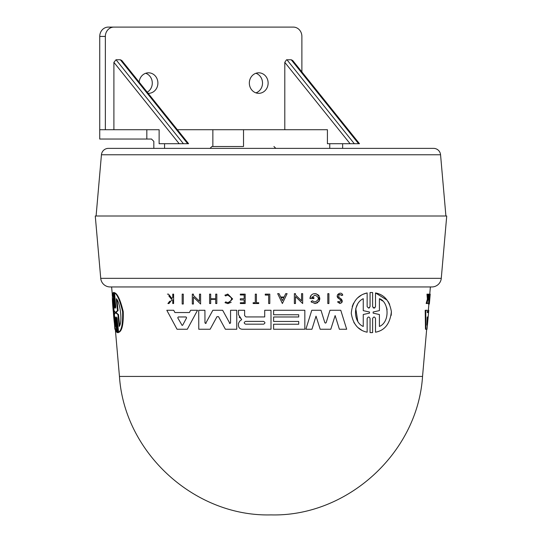 <?xml version="1.0" encoding="UTF-8"?>
<svg xmlns="http://www.w3.org/2000/svg" width="542" height="542" viewBox="0 0 542 542"><rect width="100%" height="100%" fill="white"/><g stroke="black" fill="none" stroke-linecap="round" stroke-linejoin="round"><path stroke-width="0.81" d="M110.148 286.948A9.451 9.451 0 0 1 100.731 278.324L441.269 278.324A9.451 9.451 0 0 1 431.852 286.948L110.148 286.948L111.618 286.948L112.363 295.437M440.558 154.761L101.442 154.761A6.999 6.999 0 0 1 108.414 148.373L433.586 148.373A6.999 6.999 0 0 1 440.558 154.761L445.91 216.007M428.458 304.015L429.359 294.137L430.219 294.137L429.352 304.015L428.458 304.015M427.923 296.169L428.119 294.137L428.776 294.137L428.078 299.902M427.726 303.527L427.211 303.527L427.353 302.043M426.696 303.527L426.161 303.527L427.374 299.137L426.981 294.137L427.516 294.137L427.895 299.137L426.696 303.527L427.909 299.902M428.797 310.275L427.008 329.245L425.477 329.245L425.199 310.275L427.252 310.275L427.238 312.538L428.099 312.538L428.329 310.275L428.797 310.275L428.573 312.538L428.099 312.538M425.985 329.245L425.741 310.275L426.73 310.275M369.563 307.748L368.607 308.113L370.057 306.657L370.057 292.538L370.579 292.517M373.126 307.768L374.061 308.113L375.003 307.768M370.057 306.657L370.057 292.538L372.618 292.545L372.618 306.67L374.061 308.113L375.504 306.67L375.504 292.937L387.103 300.153M388.038 301.44L389.651 304.36M391.392 311.758L391.216 315.329M375.504 306.67L375.504 292.937C384.231 294.577 389.522 300.817 391.385 311.65C390.084 323.649 384.786 330.498 375.504 332.205L375.504 318.486C374.603 316.548 373.634 316.548 372.618 318.486L372.618 326.162M372.618 318.486L372.618 332.605L370.789 332.639M372.618 332.605L370.057 332.605L370.057 318.486C369.136 316.555 368.167 316.555 367.151 318.486L367.151 325.092M361.609 330.132L358.066 327.639M356.541 326.148L353.858 322.456M352.192 306.528L353.621 303.12M357.679 297.856L361.25 295.221M363.33 294.164L367.151 292.937L367.151 306.657L368.607 308.113M327.802 303.527L327.802 293.656L328.906 293.656L328.906 303.527L327.802 303.527L327.802 293.656L328.906 293.656M328.906 301.555L328.906 303.527M339.346 298.967L338.493 298.398L337.26 295.641M337.68 294.516L342.754 295.133L341.745 295.478L342.754 295.133C341.304 290.404 334.367 295.458 338.493 298.398L340.627 299.821L339.854 302.361L338.567 301.488L339.854 302.361M341.745 295.478C339.143 293.757 338.249 294.428 339.055 297.49L341.27 299.028L341.711 302.687M339.854 303.527L337.53 301.908L338.567 301.488L337.53 301.908L339.854 303.527C342.449 302.721 342.923 301.223 341.27 299.028M279.049 293.656L280.661 297.023L284.11 297.023L285.722 293.656L287.104 293.656L282.382 303.52L277.667 293.656L279.049 293.656L279.462 294.53M297.633 298.669L295.471 296.582L295.471 303.527L294.367 303.527L294.367 293.656L295.471 293.656L295.471 294.943L301.548 300.803L301.548 293.656L302.666 293.656L302.666 298.432M295.471 294.943L301.548 300.803L301.548 293.656L302.666 293.656L302.666 303.527L299.753 300.715M314.028 293.656L315.911 293.656L314.028 293.656C311.528 294.299 310.173 295.932 309.97 298.567L311.122 295.37M317.876 302.632L314.97 303.567C321.094 300.763 321.406 297.456 315.911 293.656L318.777 295.322M318.994 295.607L319.103 301.372M311.582 302.246L311.061 301.691L312.26 300.735L314.97 302.036C319.428 299.679 319.428 297.362 314.97 295.092L311.643 297.578L313.893 297.775M309.97 298.567L313.893 298.567L313.893 297.578L311.643 297.578L314.97 295.092M273.615 316.982L298.71 316.982L298.71 314.753L273.615 314.753L273.615 310.275L304.841 310.275L304.841 329.245L273.615 329.245L273.615 324.231L298.71 324.231L298.71 321.447L273.615 321.447L273.615 316.982L298.71 316.982M304.841 325.451L304.841 329.245M313.229 325.139L311.948 329.245L305.878 329.245L311.772 310.275L321.006 310.275L324.827 322.646L325.491 323.14L326.162 322.646L329.983 310.275L340.776 310.275L346.677 329.245L339.387 329.245L335.139 315.579L333.96 319.292M332.151 324.99L330.803 329.245L320.18 329.245L316.027 316.142L314.882 319.814M206.163 323.154L205.601 323.493L212.864 310.275L222.66 310.275L229.923 323.493L230.553 322.863L229.923 323.493L230.553 322.863L230.553 310.275L236.766 310.275L236.766 329.245L225.384 329.245L218.521 316.67L217.003 316.67L210.14 329.245L198.778 329.245L198.711 310.295L204.923 310.275L204.971 322.863L205.601 323.493M229.361 323.154L229.923 323.493L230.553 322.863M326.162 322.646L325.491 323.14L324.827 322.646L321.006 310.275L311.772 310.275M314.97 303.567L311.061 301.691L312.26 300.735M225.526 295.932L227.877 295.112L225.526 295.932L224.916 295.173L227.877 294.137L232.613 299.062M231.495 297.829L227.877 295.112C232.714 297.666 232.714 300.173 227.877 302.646L225.614 301.894L225.032 302.673L227.877 303.622L225.032 302.673M231.183 302.273L227.877 303.622L232.613 298.933L227.877 294.137L227.233 294.184M112.167 293.202L112.336 295.133M113.407 312.571C112.221 301.569 112.059 295.024 112.905 292.937L114.213 306.657L114.721 306.657L113.366 292.538L114.409 292.545L115.805 306.67L115.277 306.67L115.758 308.113L114.599 292.937C117.363 294.577 120.033 300.817 122.607 311.65C122.939 323.649 121.598 330.498 118.576 332.205L117.18 318.486L116.652 317.036L117.858 332.605L117.268 332.605L115.886 318.486C115.514 316.555 115.331 316.555 115.344 318.486L116.665 332.205C115.243 330.268 114.159 323.723 113.407 312.571M113.4 292.937L112.905 292.937M115.886 318.486C115.514 316.555 115.331 316.555 115.344 318.486L115.859 318.486L117.18 332.205L116.665 332.205M116.977 317.497L118.393 332.605L117.797 332.605M441.269 278.324L446.73 216.007L95.27 216.007L100.731 278.324M182.695 325.166L186.597 317.836L186.075 316.968L186.597 317.836M427.164 317.836L427.32 316.968L428.044 316.968L426.954 325.166L427.164 317.836M116.042 313.14L115.927 312.002L117.519 310.607L116.279 298.696C120.012 301.806 122.865 322.104 119.179 326.453L117.932 314.536L116.042 313.14L116.571 313.14L116.455 312.002L118.081 310.607L117.519 310.607M115.507 326.453C114.721 323.716 114.057 319.089 113.522 312.571L112.912 298.696L114.03 310.654L115.155 312.016L115.263 313.134L114.389 314.489L115.507 326.453M113.353 303.405L115.134 322.47M101.442 154.761L96.09 216.007M153.826 148.373L153.826 141.374L151.503 139.043M242.924 146.509L211.908 146.509L242.924 146.509M212.857 146.509L212.857 129.714L177.356 129.714L284.794 129.714L284.794 62.357L350.085 143.711L327.422 143.711L327.422 129.714L243.527 129.714L243.527 146.509M350.085 143.711L359.481 143.711L292.727 60.535L291.203 59.749L358.58 143.711M284.794 62.357L286.515 59.796L291.203 59.749M139.145 82.106A10.264 9.397 -90 0 1 148.508 72.811A10.264 9.397 -90 0 1 157.905 83.075A10.264 9.397 -90 0 1 148.508 93.332A10.264 9.397 -90 0 1 148.149 93.326M147.228 92.174A10.264 9.397 90 0 0 152.288 83.075A10.264 9.397 90 0 0 145.696 73.278M249.334 83.075A10.264 9.397 -90 0 1 258.73 72.811A10.264 9.397 -90 0 1 268.127 83.075A10.264 9.397 -90 0 1 258.73 93.332A10.264 9.397 -90 0 1 249.334 83.075M255.926 92.865A10.264 9.397 90 0 0 262.518 83.075A10.264 9.397 90 0 0 255.926 73.278M240.946 320.227L239.876 321.006M238.487 310.275L244.625 310.275L238.487 310.275L238.487 314.678L241.122 318.649L241.414 319.888L241.671 319.509M241.122 318.649L239.157 317.131M238.487 314.678L238.487 312.917M244.625 315.593L244.625 310.275L244.625 315.593L245.96 316.928L264.713 316.928L264.713 310.275L271 310.275L271 329.245L242.172 329.245C239.937 329.035 238.704 327.802 238.473 325.552L238.473 323.391L239.74 321.101M230.553 312.788L230.553 310.275L236.766 310.275L236.766 329.245M198.731 316.413L198.711 310.295L204.923 310.275L204.971 322.863M174.565 311.86L174.924 312.538L189.422 312.538L189.896 311.636M194.05 310.275L197.532 310.275L187.308 329.245L177.038 329.245L166.807 310.275L173.718 310.275L174.924 312.538L189.422 312.538L190.628 310.275L197.532 310.275M197.701 299.563L199.497 301.291L199.497 294.137L200.608 294.137L200.608 304.015L199.151 302.605M199.497 295.566L199.497 294.137L200.269 294.137M196.333 299.882L193.419 297.07L193.419 304.015L192.315 304.015L192.315 294.137L193.419 294.137L193.419 295.424L199.497 301.291M192.315 296.115L192.315 294.137L193.419 294.137M210.696 299.347L210.696 303.527L209.578 303.527L209.578 294.137L210.696 294.137L210.696 298.791L215.709 298.791L215.709 294.137L216.827 294.137L216.827 303.527L215.709 303.527L215.709 299.347L210.696 299.347L210.696 303.527M209.578 296.013L209.578 294.137L210.696 294.137L210.696 298.791L215.709 298.791M240.323 298.784L244.164 298.784L240.323 298.784L240.323 299.706M244.164 298.784L244.164 294.97L240.323 294.97L240.323 294.137L245.18 294.137L245.18 303.527L240.323 303.527L240.323 302.734L244.164 302.734L240.323 302.734L240.323 303.527M244.164 302.179L244.164 300.83M168.515 294.137L171.95 298.479L168.515 294.137L167.424 294.137L168.515 294.137M172.512 297.782L171.95 298.479M172.762 294.801L172.762 294.137L173.603 294.137L173.603 303.527L172.762 303.527L172.762 299.902L171.868 299.902L168.969 303.527L171.868 299.902M169.822 301.142L167.912 303.527L168.969 303.527M168.779 295.824L171.428 299.137M255.296 294.137L256.407 294.137L256.407 302.734L258.717 302.734L258.717 303.527L253.141 303.527L253.141 302.734L255.296 302.734L255.296 294.137L256.407 294.137L256.407 302.734L258.717 302.734L258.717 303.527M265.255 294.137L269.801 294.137L265.255 294.137L265.255 294.882M182.18 296.115L182.18 294.137L183.284 294.137L183.284 304.015L182.18 304.015L182.18 294.137L182.966 294.137M114.599 292.937L115.134 292.937C117.932 294.57 120.636 300.81 123.237 311.643C123.556 323.655 122.187 330.512 119.125 332.205L118.576 332.205M114.071 299.807L114.721 306.657C114.728 308.594 114.552 308.594 114.213 306.657C114.552 308.594 114.728 308.594 114.735 306.657M212.864 310.275L222.66 310.275M217.003 316.67L218.521 316.67M329.983 310.275L340.776 310.275M316.027 316.142L311.948 329.245M335.139 315.579L330.803 329.245M264.713 310.275L271 310.275M245.96 316.928L264.713 316.928M273.615 324.231L298.71 324.231M273.615 310.275L304.841 310.275M166.807 310.275L173.718 310.275M200.608 294.137L200.608 304.015L193.419 297.07L193.419 304.015M294.367 303.527L294.367 293.656L295.471 293.656M302.666 303.527L295.471 296.582M280.661 297.023L284.11 297.023M216.827 294.137L216.827 303.527M240.323 299.936L244.164 299.936L244.164 302.734M240.323 294.137L245.18 294.137L245.18 303.527M172.762 297.463L172.762 294.137L173.603 294.137L173.603 303.527M253.141 302.734L255.296 302.734M265.255 295.072L268.663 295.072L268.663 303.527L269.801 303.527L269.801 294.137M183.284 294.137L183.284 304.015M367.151 318.486L367.151 332.205C358.276 330.356 352.984 324.062 351.27 313.317C352.293 301.935 357.584 295.146 367.151 292.937M370.057 332.605L370.057 318.486M375.504 332.205L375.504 318.486M427.238 312.538L428.573 312.538M428.004 297.463L427.516 294.137M427.374 299.137L427.895 299.137M428.309 297.463L428.634 294.137M428.946 304.015L429.847 294.137L429.034 304.015M114.376 322.68L114.877 329.245L115.324 329.245M112.357 295.478L112.113 295.133M114.409 292.545L113.366 292.538M118.393 332.605L117.268 332.605M113.881 292.545L115.277 306.67M245.58 324.177C243.785 323.242 243.785 322.307 245.58 321.392L263.554 321.392C265.356 322.321 265.356 323.249 263.554 324.177L245.58 324.177L263.554 324.177M177.749 317.836L182.173 325.478L177.749 317.836L178.271 316.968L186.075 316.968M282.382 300.627L280.932 297.599L283.832 297.599L282.382 300.627L280.932 297.599M373.14 312.002L379.414 310.607L379.414 298.696C389.061 301.806 390.118 322.104 379.414 326.453L379.414 314.536L373.14 313.14L373.14 312.002L379.414 310.607M363.255 326.453C353.418 322.47 352.456 303.669 363.255 298.696L363.255 310.654L369.529 312.016L369.529 313.134L363.255 314.489L363.255 326.453M379.414 314.536L373.14 313.14M379.414 320.905L379.414 326.453M387.123 309.651L386.568 307.504M382.334 300.878L379.414 298.696M369.529 312.016L363.255 310.654L363.255 307.599M363.255 301.088L363.255 298.696M357.463 304.475L355.809 308.466M355.776 308.588L357.74 321.121M363.255 316.88L363.255 314.489L369.529 313.134M427.076 321.359L427.32 316.968M116.957 299.855L118.081 310.607M117.932 314.536L118.488 314.536L116.571 313.14M118.488 314.536L119.626 325.363M164.572 143.711L164.572 148.373L163.894 148.373M342.639 148.373L342.639 143.711M301.88 71.937L301.88 36.429A9.329 8.543 90 0 0 293.337 27.1L113.901 27.1A9.329 8.543 90 0 0 105.351 36.429L105.351 129.714L113.901 129.714L113.901 62.357L116.035 59.749L120.31 59.749L187.688 143.711L159.124 143.711L159.124 129.714L99.735 129.714L99.735 139.043L151.55 139.043M212.857 129.714L243.527 129.714M187.688 143.711L188.589 143.711L121.835 60.535L120.31 59.749M284.794 129.714L327.422 129.714M293.337 27.1L287.721 27.1L293.337 27.1M108.285 27.1L113.901 27.1L108.285 27.1A9.329 8.543 90 0 0 99.742 36.429L99.742 129.714M422.543 376.433L119.457 376.433C124.342 452.712 194.571 516.892 271 514.9L271.522 514.9L271 514.9C347.429 516.892 417.658 452.712 422.543 376.433L426.676 329.245M116.977 318.486L116.449 318.486M329.753 143.711L329.753 148.373M427.516 317.836L427.997 317.836M115.927 312.002L116.455 312.002M146.828 139.043L146.828 129.714M113.901 62.357L179.185 143.711M183.42 143.711L116.035 59.749M354.312 143.711L286.928 59.749M105.351 36.429L99.742 36.429M428.336 310.275L428.885 304.015M429.752 294.137L430.382 286.948M273.94 146.509L275.81 148.373M270.478 514.9L271 514.9L270.478 514.9M119.457 376.433L115.27 328.662M114.132 292.497L113.61 292.497M118.088 332.646L117.553 332.646M211.908 146.509L210.039 148.373"/></g></svg>
